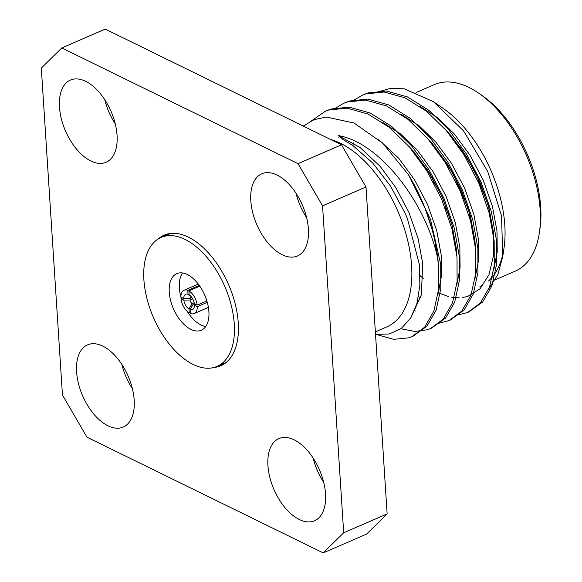 <?xml version="1.0" encoding="UTF-8"?>
<svg xmlns="http://www.w3.org/2000/svg" width="582" height="582" viewBox="0 0 582 582"><rect width="100%" height="100%" fill="white"/><g stroke="black" fill="none" stroke-linecap="round" stroke-linejoin="round"><path stroke-width="0.87" d="M206.879 300.923L197.182 305.128A12.717 7.035 -113.5 0 0 188.91 290.913L199.815 286.177M197.283 306.685L194.461 305.303A8.337 4.612 66.5 0 1 194.373 306.416A8.337 4.612 66.5 0 1 190.118 309.566L190.372 313.472A12.717 7.035 -113.5 0 0 194.141 313.582A12.717 7.035 -113.5 0 0 197.283 306.685L207.294 302.342M182.61 297.991L180.98 298.704A12.717 7.035 -113.5 0 0 189.245 312.92L190.307 312.461M187.79 290.36A12.717 7.035 -113.5 0 0 184.014 290.251A12.717 7.035 -113.5 0 0 180.878 297.147L183.701 298.53A8.337 4.612 66.5 0 1 188.037 294.266L187.79 290.36L199.255 285.376M194.352 303.68L193.209 304.175A3.965 2.19 -113.5 0 0 194.002 304.102A3.965 2.19 -113.5 0 0 194.439 303.789M192.707 298.842L189.987 300.028A3.965 2.19 -113.5 0 0 192.082 303.629L194.177 302.72M191.282 296.725A3.965 2.19 -113.5 0 0 190.845 296.827A3.965 2.19 -113.5 0 0 189.892 298.471L191.929 297.584M180.98 298.704L183.803 300.086A8.337 4.612 66.5 0 0 188.997 309.013L189.245 312.92M197.182 305.128L194.359 303.746A8.337 4.612 66.5 0 0 189.412 294.979A8.337 4.612 66.5 0 0 189.165 294.819L188.91 290.913M194.461 305.303L194.708 303.92M193.209 304.175L190.118 309.566M189.987 300.028L183.803 300.086M188.997 309.013L192.082 303.629M183.701 298.53L189.892 298.471M190.736 296.122L188.037 294.266M457.743 315.095L467.586 312.498L480.361 303.018L489.586 286.941L494.249 265.552L494.176 241.079L489.127 212.859L478.775 183.032L463.934 154.667L446.314 130.543L426.548 111.286L405.087 97.863L384.113 92.007L365.714 93.928L362.31 95.222L353.514 100.431M439.163 323.163L449.035 320.551L461.802 311.064L471.02 294.994L475.676 273.605L475.596 249.147L470.547 220.92L460.195 191.1L445.354 162.734L427.741 138.611L407.967 119.354L386.506 105.931L365.54 100.075L347.134 101.988L343.766 103.269L334.934 108.499M400.903 328.757L414.93 331.449L427.37 329.776L430.484 328.604L443.237 319.111L452.447 303.04L457.096 281.666L457.023 257.208L451.974 228.988L441.622 199.16L426.781 170.795L409.161 146.679L389.394 127.414L367.933 113.992L346.959 108.136L328.561 110.056L325.229 111.322L311.719 120.692M376.503 334.512L393.694 339.335L408.797 337.844L411.925 336.658L424.678 327.164L433.874 311.086L438.522 289.72L438.442 265.276L437.591 257.855A120.612 66.748 66.5 0 0 408.426 174.651L382.6 143.092L353.965 122.984L326.306 117.047L314.018 119.703L303.258 126.098M468.779 311.952L482.638 302.029L491.863 285.958L496.519 264.57L496.446 240.097L491.397 211.87L481.045 182.05L466.204 153.684L448.584 129.56L428.818 110.304L407.356 96.881L386.383 91.025L367.984 92.938L363.444 94.75M450.199 320.02L464.043 310.111L473.275 294.034L477.938 272.638L477.866 248.158L472.817 219.938L462.464 190.11L447.623 161.745L430.011 137.628L410.237 118.364L388.776 104.942L367.802 99.085L349.404 101.006L344.864 102.818M431.626 328.088L445.47 318.172L454.702 302.102L459.365 280.706L459.293 256.226L454.244 228.006L443.891 198.178L429.05 169.813L411.43 145.689L391.664 126.432L370.203 113.01L349.229 107.153L330.831 109.067L326.291 110.878M413.045 336.149L426.904 326.226L436.129 310.155L440.785 288.759L440.712 264.286L430.484 219.334L408.426 174.651M330.489 139.433A101.661 56.258 66.5 0 1 405.21 231.316A101.661 56.258 66.5 0 1 386.746 326.931L375.368 331.871M375.528 334.381L389.307 333.988L401.238 328.51L410.63 318.143L416.93 303.477L419.884 285.195L419.302 264.221L407.444 218.694L405.159 213.318L390.544 186.145L372.764 163.033L353.027 145.653L343.053 139.535L338.302 135.577C380.461 142.706 425.959 203.416 437.591 257.855M378.358 91.796L390.646 88.304L404.235 88.82L433.423 101.675L463.592 130.921L487.658 171.283L501.531 215.813L502.746 256.567L497.792 274.711L489.084 288.272M433.423 101.675L443.499 108.63A101.661 56.258 66.5 0 1 504.012 248.019L502.746 256.567M503.292 252.188A101.661 56.258 66.5 0 1 488.567 280.924M482.463 285.238A101.661 56.258 66.5 0 1 479.954 286.468M61.794 47.957L105.24 29.1L341.481 144.816L365.998 186.975L387.139 513.921L366.653 534.043L323.206 552.9L86.965 437.184L62.449 395.025L41.307 68.079L61.794 47.957L298.042 163.68L341.481 144.816M365.998 186.975L322.552 205.839L343.693 532.785L387.139 513.921M214.03 367.46A71.179 39.387 -113.5 0 0 220.847 365.722A71.179 39.387 -113.5 0 0 228.631 284.743A71.179 39.387 -113.5 0 0 164.16 235.143A71.179 39.387 -113.5 0 0 158.231 238.933M102.818 346.123A44.799 24.793 66.5 0 1 132.267 388.172A44.799 24.793 66.5 0 1 123.239 427.057A44.799 24.793 66.5 0 1 82.659 395.84A44.799 24.793 66.5 0 1 87.555 344.871A44.799 24.793 66.5 0 1 102.818 346.123M85.7 81.335A44.799 24.793 66.5 0 1 115.141 123.377A44.799 24.793 66.5 0 1 106.113 162.269A44.799 24.793 66.5 0 1 65.533 131.045A44.799 24.793 66.5 0 1 70.429 80.076A44.799 24.793 66.5 0 1 85.7 81.335M277.032 175.051A44.799 24.793 66.5 0 1 306.481 217.101A44.799 24.793 66.5 0 1 297.446 255.985A44.799 24.793 66.5 0 1 256.866 224.768A44.799 24.793 66.5 0 1 261.769 173.8A44.799 24.793 66.5 0 1 277.032 175.051M294.157 439.847A44.799 24.793 66.5 0 1 323.599 481.889A44.799 24.793 66.5 0 1 314.571 520.781A44.799 24.793 66.5 0 1 273.991 489.557A44.799 24.793 66.5 0 1 278.894 438.595A44.799 24.793 66.5 0 1 294.157 439.847M323.206 552.9L343.693 532.785M322.552 205.839L298.042 163.68M132.398 388.703A44.799 24.793 66.5 0 1 121.834 364.368M115.28 123.908A44.799 24.793 66.5 0 1 104.716 99.58M306.612 217.632A44.799 24.793 66.5 0 1 296.049 193.297M323.738 482.42A44.799 24.793 66.5 0 1 313.174 458.092M495.267 279.818L515.317 271.11A101.661 56.258 -113.5 0 0 539.376 232.669A101.661 56.258 -113.5 0 0 540.161 209.862A101.661 56.258 -113.5 0 0 478.862 93.28A101.661 56.258 -113.5 0 0 434.347 84.608L416.436 92.385M448.591 213.347A78.781 43.592 66.5 0 1 444.968 207.345M434.398 184.094A78.781 43.592 66.5 0 1 432.346 177.736M478.862 93.28L482.034 95.47A97.281 53.835 66.5 0 1 540.693 207.032A97.281 53.835 66.5 0 1 539.943 228.857L539.376 232.669M474.643 238.183A74.401 41.177 66.5 0 1 474.432 239.573M221.538 364.463A71.179 39.387 -113.5 0 0 224.07 363.99M167.623 233.971A71.179 39.387 -113.5 0 0 165.543 235.492M200.965 324.96A30.846 17.067 -113.5 0 0 205.759 326.495A30.846 17.067 -113.5 0 1 200.965 324.96A30.846 17.067 -113.5 0 1 187.273 311.45A30.846 17.067 -113.5 0 0 200.965 324.96M182.508 272.943A30.846 17.067 -113.5 0 0 180.878 296.725A30.846 17.067 -113.5 0 1 182.508 272.943M181.009 297.206A30.846 17.067 -113.5 0 0 181.395 298.522A30.846 17.067 -113.5 0 1 181.009 297.206M193.122 364.434A70.298 38.907 -113.5 0 0 217.071 366.405A70.298 38.907 -113.5 0 0 224.768 286.424A70.298 38.907 -113.5 0 0 161.083 237.427A70.298 38.907 -113.5 0 0 146.911 298.457A70.298 38.907 -113.5 0 0 193.122 364.434M190.852 329.347A30.846 17.067 -113.5 0 0 201.365 330.205A30.846 17.067 -113.5 0 0 204.733 295.118A30.846 17.067 -113.5 0 0 176.797 273.627A30.846 17.067 -113.5 0 0 170.577 300.399A30.846 17.067 -113.5 0 0 190.852 329.347M493.776 269.662L497.246 251.606L496.999 231.221L492.467 206.443L483.264 180.253L470.118 155.35L454.535 134.173L437.97 118.001L419.971 106.39M475.196 277.73L478.666 259.674L478.419 239.289L473.894 214.503L464.691 188.313L451.537 163.411L435.962 142.234L419.396 126.068L401.398 114.458M456.615 285.791L460.086 267.735L459.845 247.35L455.313 222.571L446.11 196.381L432.964 171.479L417.381 150.302L400.816 134.129L382.818 122.518M438.042 293.859L441.512 275.803L441.265 255.418L436.74 230.639L427.537 204.449L414.384 179.547L398.808 158.369L378.118 139.018M410.812 317.837L421.368 294.834L422.692 263.479L418.16 238.7L408.957 212.51L395.811 187.608L380.228 166.43L360.069 147.472L338.302 135.577M438.37 292.826L448.664 296.631M451.312 297.206L459.242 297.839M462.523 297.577L467.812 296.391L480.026 288.832L488.982 274.755L493.558 255.316L493.514 232.735L488.989 207.956L479.786 181.766L466.633 156.864L451.05 135.686L445.652 129.771M475.37 246.833L474.941 240.803L470.409 216.017L461.206 189.827L448.053 164.924L432.477 143.747L427.072 137.839M456.797 254.901L456.361 248.863L451.836 224.085L442.633 197.895L429.48 172.992L413.897 151.815L408.491 145.9M438.217 262.962L437.788 256.931L433.568 233.324L425.071 208.327M194.141 313.582L208.407 307.391M184.014 290.251L198.28 284.06M411.925 336.665L414.18 335.683M430.498 328.597L432.761 327.615M449.071 320.537L451.334 319.554M467.644 312.469L469.914 311.486M325.142 111.358L327.419 110.369M343.722 103.29L345.992 102.301M362.295 95.222L364.572 94.24M420.051 275.599L423.223 278.509M438.552 289.436L439.228 289.8M493.892 238.249L488.422 205.912L475.574 172.796L462.006 149.865L446.023 130.201M353.354 142.896L352.852 145.529M418.502 296.675L420.655 297.868M475.312 246.31L468.583 209.666L452.57 172.534L429.683 140.655L427.443 138.261M339.43 135.984L338.84 137.374M414.42 310.752L415.548 311.006M456.739 254.363L452.389 226.274L442.32 197.196L427.355 169.711L408.877 146.344M438.159 262.431L434.216 235.972L425.136 208.502M170.155 233.491L161.083 237.427M226.143 362.462L217.071 366.405"/></g></svg>

